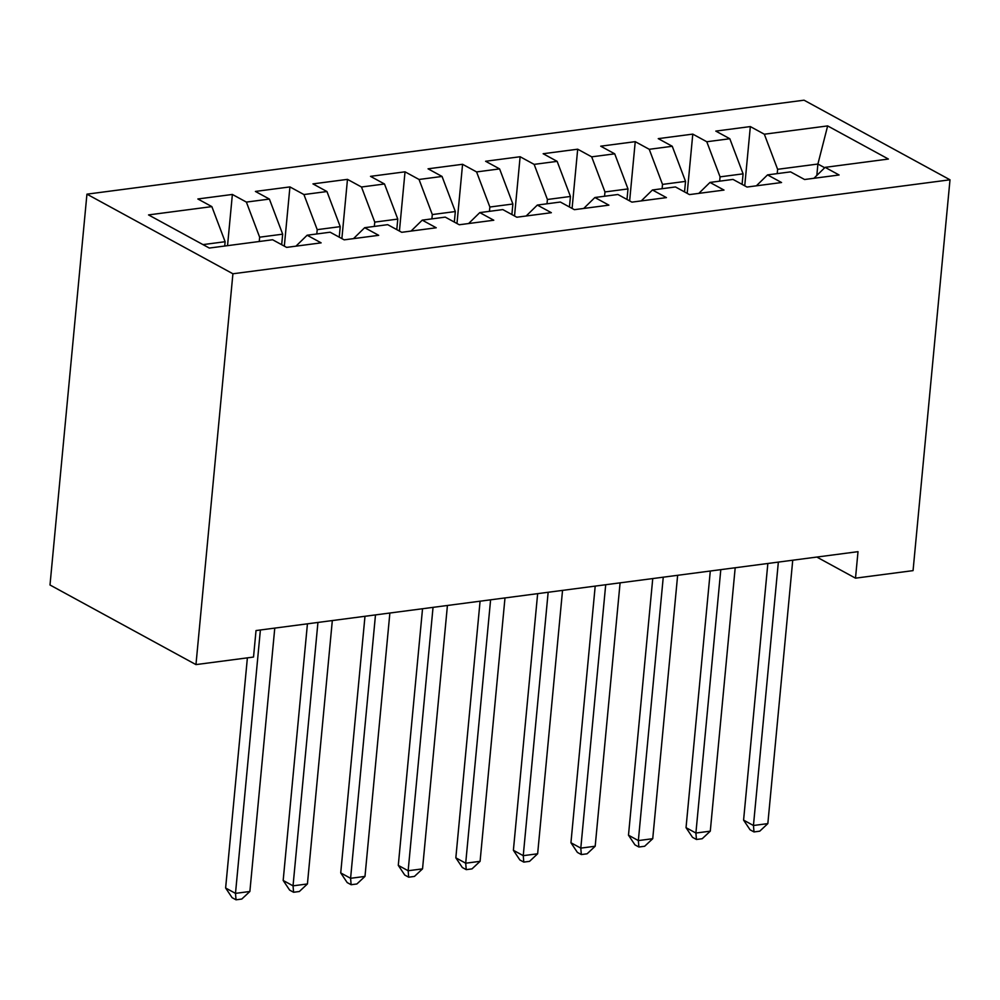 <?xml version="1.0" encoding="UTF-8"?>
<svg xmlns="http://www.w3.org/2000/svg" width="1000" height="1000" viewBox="0 0 1000 1000"><rect width="100%" height="100%" fill="white"/><g stroke="black" fill="none" stroke-linecap="round" stroke-linejoin="round"><path stroke-width="1.5" d="M816.825 557.062L855.5 578.162L858.012 551.663L256.025 630.562L253.525 657.05L195.963 664.6L50 584.987L86.938 194.163L804.038 100.188L950 179.8L232.913 273.775L86.938 194.163M816.825 175.438L817.9 164.037L827.65 125.913L764.338 134.213L750.337 126.575L715.8 131.1L729.812 138.737L706.787 141.75L692.788 134.113L658.25 138.637L672.262 146.275L649.237 149.3L635.237 141.662L600.7 146.188L614.712 153.825L591.688 156.838L577.688 149.2L543.15 153.725L557.15 161.363L534.138 164.375L520.125 156.738L485.6 161.262L499.6 168.9L476.587 171.925L462.575 164.288L428.05 168.812L442.05 176.45L419.038 179.462L405.025 171.825L370.5 176.35L384.5 183.988L361.488 187L347.475 179.363L312.95 183.888L326.95 191.537L303.925 194.55L289.925 186.912L255.4 191.438L269.4 199.075L246.375 202.087L232.375 194.45L197.85 198.975L211.85 206.612L225.125 241.713L203.012 244.613M827.65 125.913L888.4 159.05L825.1 167.35L813.913 178.287M211.85 206.612L148.537 214.913L209.3 248.05L272.6 239.75L286.613 247.387L321.138 242.862L307.137 235.225L330.15 232.213L344.162 239.85L378.688 235.325L364.688 227.688L387.7 224.662L401.712 232.3L436.238 227.775L422.238 220.138L445.262 217.125L459.263 224.762L493.787 220.238L479.787 212.6L502.812 209.587L516.812 217.225L551.35 212.7L537.337 205.062L560.363 202.037L574.362 209.675L608.9 205.15L594.888 197.512L617.913 194.5L631.912 202.138L666.45 197.613L652.438 189.975L675.462 186.95L689.463 194.6L724 190.075L709.987 182.425L733.012 179.412L747.013 187.05L781.55 182.525L767.537 174.887L790.562 171.875L804.575 179.513L839.1 174.988L825.1 167.35M259.25 241.5L259.65 237.188L282.675 234.175L281.675 244.7M246.375 202.087L259.65 237.188M269.4 199.075L282.675 234.175M316.8 233.962L317.213 229.65L340.225 226.637L339.237 237.162M303.925 194.55L317.213 229.65M326.95 191.537L340.225 226.637M307.137 235.225L295.95 246.163M374.35 226.412L374.762 222.113L397.775 219.088L396.788 229.613M361.488 187L374.762 222.113M384.5 183.988L397.775 219.088M364.688 227.688L353.5 238.625M431.9 218.875L432.312 214.562L455.325 211.55L454.338 222.075M419.038 179.462L432.312 214.562M442.05 176.45L455.325 211.55M422.238 220.138L411.062 231.075M489.45 211.337L489.862 207.025L512.875 204.013L511.887 214.537M476.587 171.925L489.862 207.025M499.6 168.9L512.875 204.013M479.787 212.6L468.612 223.538M547 203.787L547.413 199.488L570.438 196.462L569.438 206.988M534.138 164.375L547.413 199.488M557.15 161.363L570.438 196.462M537.337 205.062L526.163 216M604.55 196.25L604.963 191.938L627.987 188.925L626.987 199.45M591.688 156.838L604.963 191.938M614.712 153.825L627.987 188.925M594.888 197.512L583.713 208.45M662.113 188.713L662.513 184.4L685.537 181.388L684.538 191.912M649.237 149.3L662.513 184.4M672.262 146.275L685.537 181.388M652.438 189.975L641.263 200.912M719.663 181.163L720.062 176.863L743.088 173.837L742.087 184.363M706.787 141.75L720.062 176.863M729.812 138.737L743.088 173.837M709.987 182.425L698.812 193.375M777.212 173.625L777.613 169.312L817.9 164.037L824.688 167.738M764.338 134.213L777.613 169.312M767.537 174.887L756.363 185.825M855.5 578.162L913.062 570.625L950 179.8M195.963 664.6L232.913 273.775M224.713 246.025L225.125 241.713M750.337 126.575L744.737 185.812M692.788 134.113L687.188 193.35M635.237 141.662L629.637 200.888M577.688 149.2L572.087 208.438M520.125 156.738L514.525 215.975M462.575 164.288L456.975 223.512M405.025 171.825L399.425 231.062M347.475 179.363L341.875 238.6M289.925 186.912L284.325 246.137M232.375 194.45L227.537 245.65M767.85 563.488L743.587 820.125L753.45 825.5L778.35 562.112M767.837 823.612L759.75 831.175L754 831.938L753.45 825.5L767.837 823.612L792.738 560.225M754 831.938L750.05 829.775L743.587 820.125M710.3 571.025L686.038 827.663L695.9 833.037L720.8 569.65M710.288 831.162L702.2 838.725L696.45 839.475L695.9 833.037L710.288 831.162L735.188 567.762M696.45 839.475L692.5 837.325L686.038 827.663M652.75 578.562L628.488 835.2L638.35 840.588L663.25 577.188M652.738 838.7L644.65 846.263L638.888 847.013L638.35 840.588L652.738 838.7L677.638 575.3M638.888 847.013L634.95 844.862L628.488 835.2M595.2 586.112L570.938 842.75L580.8 848.125L605.7 584.738M595.188 846.237L587.1 853.8L581.337 854.562L580.8 848.125L595.188 846.237L620.087 582.85M581.337 854.562L577.4 852.412L570.938 842.75M537.65 593.65L513.387 850.288L523.25 855.662L548.15 592.275M537.638 853.787L529.55 861.35L523.787 862.1L523.25 855.662L537.638 853.787L562.537 590.388M523.787 862.1L519.85 859.95L513.387 850.288M480.087 601.188L455.838 857.825L465.7 863.213L490.6 599.812M480.087 861.325L472 868.888L466.238 869.638L465.7 863.213L480.087 861.325L504.988 597.938M466.238 869.638L462.3 867.487L455.838 857.825M422.537 608.737L398.288 865.375L408.15 870.75L433.038 607.362M422.537 868.863L414.438 876.425L408.688 877.188L408.15 870.75L422.537 868.863L447.425 605.475M408.688 877.188L404.738 875.037L398.288 865.375M364.988 616.275L340.725 872.913L350.588 878.3L375.487 614.9M364.988 876.413L356.887 883.975L351.138 884.725L350.588 878.3L364.988 876.413L389.875 613.013M351.138 884.725L347.188 882.575L340.725 872.913M307.438 623.825L283.175 880.462L293.038 885.837L317.938 622.438M307.425 883.95L299.337 891.513L293.587 892.262L293.038 885.837L307.425 883.95L332.325 620.562M293.587 892.262L289.637 890.113L283.175 880.462M247.387 657.862L225.625 888L235.487 893.375L260.387 629.987M249.875 891.488L241.788 899.05L236.038 899.812L235.487 893.375L249.875 891.488L274.775 628.1M236.038 899.812L232.087 897.663L225.625 888"/></g></svg>
